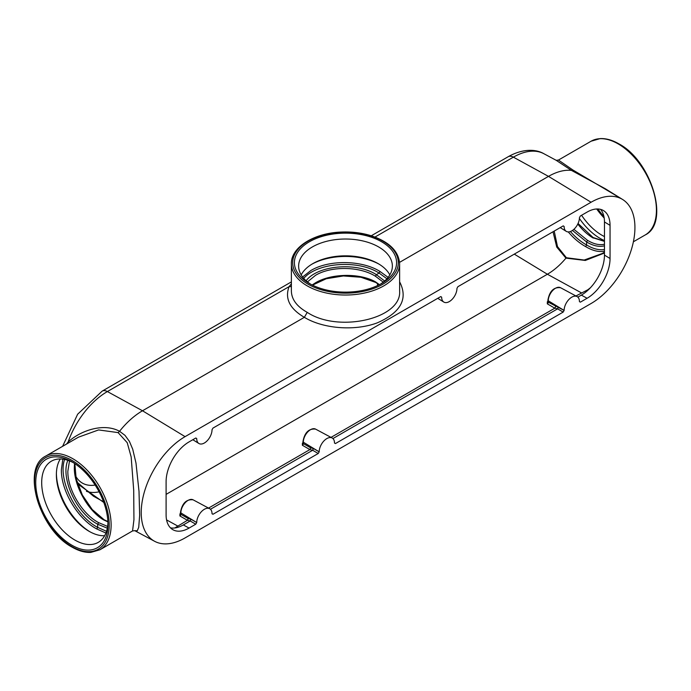 <?xml version="1.0" encoding="UTF-8"?>
<svg xmlns="http://www.w3.org/2000/svg" width="691" height="691" viewBox="0 0 691 691"><rect width="100%" height="100%" fill="white"/><g stroke="black" fill="none" stroke-linecap="round" stroke-linejoin="round"><path stroke-width="1.04" d="M378.029 283.958L378.029 285.374M377.536 285.608L377.536 283.612M558.406 307.124L557.577 308.851L563.174 312.082L564.124 310.423L548.265 302.183L548.265 300.775A10.218 5.899 -60 0 1 552.662 290.548A10.218 5.899 -60 0 1 560.505 287.698L577.089 296.577A10.823 6.254 120 0 1 579.438 301.587L580.388 302.14L587.091 298.27A32.477 18.752 -60 0 0 610.049 258.494L610.049 225.352A32.477 18.752 -60 0 0 603.623 210.669A32.477 18.752 -60 0 0 587.091 212.094L580.388 215.963L579.438 217.622A10.823 6.254 -60 0 1 574.644 228.583A10.823 6.254 -60 0 1 566.266 231.355A10.823 6.254 -60 0 1 564.124 226.458L563.174 225.905L457.926 286.67L456.967 288.328A10.823 6.254 120 0 1 452.173 299.289A10.823 6.254 120 0 1 443.803 302.062A10.823 6.254 120 0 1 441.661 297.165L440.703 296.612L212.983 428.083L212.025 429.742A10.823 6.254 -60 0 1 207.24 440.703A10.823 6.254 -60 0 1 198.861 443.475A10.823 6.254 -60 0 1 196.719 438.578L195.76 438.025L189.066 441.895A32.477 18.752 -60 0 0 166.099 481.662L166.099 514.812A32.477 18.752 -60 0 0 173.13 529.842A32.477 18.752 -60 0 0 189.066 528.071L183.322 524.927L190.172 520.971L195.76 524.201L196.719 522.543L191.001 519.243L190.172 520.971M313.472 448.537L310.7 447.863L309.879 449.591L312.652 450.264L318.231 453.495L319.19 451.836L313.472 448.537L312.652 450.264L210.47 509.258M310.7 447.863L303.323 443.605L303.323 442.188A10.218 5.899 -60 0 1 307.728 431.961A10.218 5.899 -60 0 1 315.571 429.111L332.155 437.99A10.823 6.254 120 0 1 334.496 443L335.455 443.553L334.496 443.061M303.064 443.19L303.323 443.605A1.356 0.821 -60 0 1 302.364 445.254L309.87 449.591L208.552 508.084M318.231 453.495L212.983 514.259L212.033 513.767M191.001 519.243L188.237 518.57L187.408 520.297L190.18 520.971M188.237 518.57L180.852 514.311L180.852 512.895A10.218 5.899 -60 0 1 185.257 502.668A10.218 5.899 -60 0 1 193.1 499.818L209.684 508.697A10.823 6.254 120 0 1 212.025 513.707L212.983 514.259M180.593 513.897L180.852 514.311A1.356 0.821 -60 0 1 179.902 515.961L187.408 520.297L174.823 527.967M195.76 524.201L189.066 528.071M555.642 306.45L554.813 308.177L557.585 308.851L332.932 438.552M548.006 301.777L548.265 302.183A1.356 0.821 -60 0 1 547.307 303.841L554.813 308.177L331.024 437.377M577.089 296.577A10.823 6.254 120 0 0 568.788 299.6A10.823 6.254 120 0 0 564.124 310.423L548.265 300.775A1.356 0.777 0 0 1 547.894 300.231L547.894 301.691M563.174 312.082L335.455 443.553M195.812 437.999L196.719 438.578L195.786 438.008M185.076 537.918A62.017 35.811 -60 0 1 154.646 541.312A62.017 35.811 -60 0 1 144.41 491.819A62.017 35.811 -60 0 1 185.076 436.643L591.073 202.247A62.017 35.811 -60 0 1 622.651 199.509A62.017 35.811 -60 0 1 631.436 249.391A62.017 35.811 -60 0 1 591.073 303.522L185.076 537.918M440.754 296.586L441.661 297.165L440.728 296.594M332.155 437.99A10.823 6.254 120 0 0 323.846 441.013A10.823 6.254 120 0 0 319.19 451.836L303.323 442.188A1.356 0.777 0 0 1 302.952 441.644L302.952 443.104M209.684 508.697A10.823 6.254 120 0 0 201.375 511.72A10.823 6.254 120 0 0 196.719 522.543L180.852 512.895A1.356 0.777 0 0 1 180.481 512.351L180.481 513.81M575.957 295.964L587.756 289.814A2.704 1.33 -126.6 0 0 588.171 289.995M602.362 253.45L604.461 252.163L602.336 253.467L584.189 260.041L566.395 257.734L565.946 258.132A55.479 32.028 120 0 1 547.384 274.241L166.099 494.376M572.468 230.44L586.607 241.954L586.607 244.968C580.881 241.798 575.473 237.315 570.403 231.528M553.025 231.761L556.73 247.05L565.946 258.132L585.312 260.455L604.461 253.027M566.395 257.734L557.49 246.592L554.208 231.079M568.261 231.917C573.66 238.283 579.464 243.189 585.657 246.618L586.607 244.968C593.077 248.846 599.028 250.367 604.461 249.537M585.657 246.618C592.498 250.712 598.769 252.25 604.461 251.222M77.651 483.925L103.805 502.461M103.555 501.787L93.466 496.198L77.15 482.335M45.787 456.043L78.437 437.187L98.58 429.932L118.092 432.601L127.222 442.698L131.169 456.941L133.7 490.178L133.942 519.736L132.551 530.938L99.91 549.786A54.123 31.25 -120 0 0 111.121 525.013A54.123 31.25 -120 0 0 87.489 470.545A54.123 31.25 -120 0 0 45.787 456.043C20.73 468.101 39.612 530.23 72.166 547.177C78.705 550.934 84.924 552.679 90.832 552.403L99.91 549.786M107.977 524.339A51.082 29.488 60 0 1 71.855 545.19A51.082 29.488 60 0 1 35.733 482.629A51.082 29.488 60 0 1 71.855 461.778A51.082 29.488 60 0 1 107.977 524.339M399.623 263.781L399.623 291.153C401.721 318.663 338.46 333.174 307.227 312.358C296.905 306.536 291.619 299.462 291.377 291.136L291.377 263.781A54.123 31.25 0 0 0 307.227 285.875A54.123 31.25 0 0 0 383.773 285.875A54.123 31.25 0 0 0 399.623 263.781C398.759 251.23 389.344 241.91 371.395 235.812C362.119 232.902 352.22 231.64 341.717 232.038C314.44 232.824 290.894 247.128 291.377 263.781M309.378 241.781A51.082 29.488 180 0 1 381.622 241.781A51.082 29.488 180 0 1 381.622 283.491L381.622 283.491A51.082 29.488 180 0 1 309.378 283.491A51.082 29.488 180 0 1 309.378 241.781M621.986 199.094L572.908 170.012L558.449 160.062L591.09 141.214A54.123 31.25 60 0 1 618.151 143.892A54.123 31.25 60 0 1 656.424 210.185A54.123 31.25 60 0 1 645.213 234.957C670.27 222.899 651.388 160.77 618.834 143.823C612.295 140.066 606.076 138.321 600.168 138.597L591.09 141.214M597.896 208.976A51.082 29.488 -120 0 0 603.925 216.559M604.461 245.823C599.14 247.162 593.189 245.875 586.607 241.954L587.531 240.356L573.893 229.317M604.461 244.243C599.382 245.374 593.733 244.078 587.531 240.356M577.797 224.031C582.314 229.844 587.177 234.353 592.386 237.557L604.461 241.384M74.533 463.436L74.317 467.47C73.989 485.764 87.887 510.718 103.469 519.831L107.917 521.895M107.606 526.421L98.614 522.629C82.169 514.018 67.502 489.513 67.848 471.21L69.506 460.914M604.461 240.589A48.828 28.193 60 0 1 579.404 218.486M388.1 277.359L380.033 271.485C361.963 260.058 329.037 259.574 310.967 270.466L302.598 276.979M303.738 278.361C317.523 262.39 358.18 259.54 379.109 273.075L380.033 271.485M386.925 278.741L379.109 273.075L376.379 274.647C356.539 261.82 317.748 265.189 306.113 280.753M379.091 264.178A48.828 28.193 0 0 0 311.909 264.178M62.821 459.161L61.369 469.673C60.972 490.765 77.85 519.027 96.783 528.969L105.913 533.02M96.783 528.969L97.699 527.38C75.518 516.013 57.655 479.381 64.591 459.455M67.848 460.327C60.186 478.172 76.666 513.456 97.699 524.219L97.699 527.38L106.509 531.31M89.985 531.811A48.828 28.193 60 0 1 56.394 473.629M592.386 237.557L593.301 238.084L592.386 237.557M379.471 284.666L375.455 281.842C359.778 272.902 331.222 273.351 315.545 282.774L312.151 284.977M307.46 281.885L315.545 275.312C331.222 265.862 359.778 266.303 375.455 276.245L383.237 282.127M375.455 276.245L376.379 274.647L384.619 280.987M107.304 528.192L97.699 524.219L98.614 522.629M572.908 170.012L571.44 170.392L605.247 188.703L622.651 199.509M558.449 160.062L556.177 160.303L571.44 170.392A63.598 36.718 -60 0 0 548.499 176.378L591.073 202.247M291.377 286.299A4.06 3.248 23.5 0 1 289.08 286.653C284.64 298.512 289.736 308.739 304.36 317.324C323.284 328.856 354.924 331.248 377.295 322.852C400.884 312.47 408.329 298.797 399.623 281.807M307.227 312.358L304.36 317.324L142.501 410.774L107.381 391.555L289.08 286.653L291.377 283.837M399.571 262.355L548.499 176.378L513.378 157.159A62.294 35.967 -60 0 1 543.938 153.748L556.177 160.303M68.547 442.905A4.06 2.056 45.2 0 0 68.133 441.99L66.543 444.054M118.092 432.601L119.56 431.288C103.685 422.581 80.597 430.51 68.133 441.99A62.294 35.967 -60 0 1 107.381 391.555A10.823 6.254 -120 0 0 102.164 391.132L77.642 414.22L62.605 446.334M154.646 541.312L134.805 530.688L137.276 530.757L138.727 527.345L139.651 515.184L139.012 491.379L135.989 463.074L132.715 449.21L129.416 441.394L124.993 435.339L119.56 431.288A63.598 36.718 -60 0 1 142.501 410.774L185.076 436.643M577.875 297.139L581.347 295.126A32.684 18.873 120 0 0 589.345 288.864A32.684 18.873 120 0 0 604.461 255.1L604.461 221.949A32.684 18.873 120 0 0 600.557 209.356M587.972 290.194L586.961 290.401M604.184 218.002A46.876 27.061 60 0 1 596.704 208.984M604.461 236.572A46.245 26.699 60 0 1 581.58 215.281M380.067 284.355A46.876 27.061 0 0 0 392.358 266.674A46.876 27.061 0 0 0 363.915 241.194A46.876 27.061 0 0 0 312.358 246.946A46.876 27.061 0 0 0 298.642 266.674A46.876 27.061 0 0 0 310.933 284.355M389.81 274.897A46.245 26.699 0 0 0 378.202 263.651A46.245 26.699 0 0 0 312.798 263.651L312.798 263.651A46.245 26.699 0 0 0 301.19 274.897M107.943 522.569A46.876 27.061 60 0 1 98.778 542.055A46.876 27.061 60 0 1 62.492 530.152A46.876 27.061 60 0 1 41.693 482.629A46.876 27.061 60 0 1 51.92 460.888A46.876 27.061 60 0 1 73.376 462.694M104.626 535.732A46.245 26.699 60 0 1 89.079 531.301A46.245 26.699 60 0 1 56.377 474.665A46.245 26.699 60 0 1 60.316 458.979M170.461 527.838A32.684 18.873 120 0 0 175.324 527.898A32.684 18.873 120 0 0 183.322 524.927M302.969 443.225A1.356 0.777 60 0 1 302.416 443.13L302.364 445.254M302.952 442.827L302.416 443.13M180.506 513.931A1.356 0.777 60 0 1 179.945 513.836L179.902 515.961M180.481 513.534L179.945 513.836M580.388 302.14L579.438 301.639M547.911 301.812A1.356 0.777 60 0 1 547.358 301.717L547.307 303.841M547.894 301.414L547.358 301.717M563.217 225.879L564.124 226.458L563.191 225.888M514.285 254.133L547.384 274.241L581.373 292.837M166.583 519.917L177.613 525.955M590.511 287.655A54.183 31.285 -60 0 1 587.756 289.814M86.453 491.336A54.252 31.32 120 0 0 99.098 491.819M95.151 485.056A48.836 28.201 -60 0 1 75.569 475.883M71.89 546.581A52.81 30.49 60 0 1 34.55 481.912A52.81 30.49 60 0 1 71.89 460.353A52.81 30.49 60 0 1 109.23 525.022A52.81 30.49 60 0 1 71.89 546.581M308.16 284.234A52.81 30.49 180 0 1 308.16 241.116A52.81 30.49 180 0 1 382.84 241.116A52.81 30.49 180 0 1 382.84 284.234A52.81 30.49 180 0 1 308.16 284.234M543.938 153.748C536.328 149.221 523.199 148.237 508.161 156.736A10.823 6.254 60 0 1 513.378 157.159L374.98 237.056M587.091 298.27L581.347 295.126M610.049 225.352L604.461 221.949M610.049 258.494L604.461 255.1M302.952 441.644C304.584 432.583 308.791 428.403 315.571 429.111M547.894 300.231C549.518 291.17 553.724 286.99 560.505 287.698M180.481 512.351C182.113 503.29 186.32 499.109 193.1 499.818M192.824 439.726L198.861 443.475M560.228 227.607L566.266 231.355M77.098 482.171L93.466 496.198M633.379 241.79L645.213 234.957M74.844 463.644L76.183 478.759L82.333 495.015L92.231 509.526L104.116 519.762L107.9 521.567M578.056 223.478L593.025 237.488L604.461 241.237M379.178 284.813L375.723 282.438L360.927 277.264L343.401 275.951L326.247 278.749L312.487 285.141M134.788 530.679L132.551 530.938M437.757 298.313L443.803 302.062M508.161 156.736L371.266 235.769M291.377 281.893L102.164 391.132"/></g></svg>
